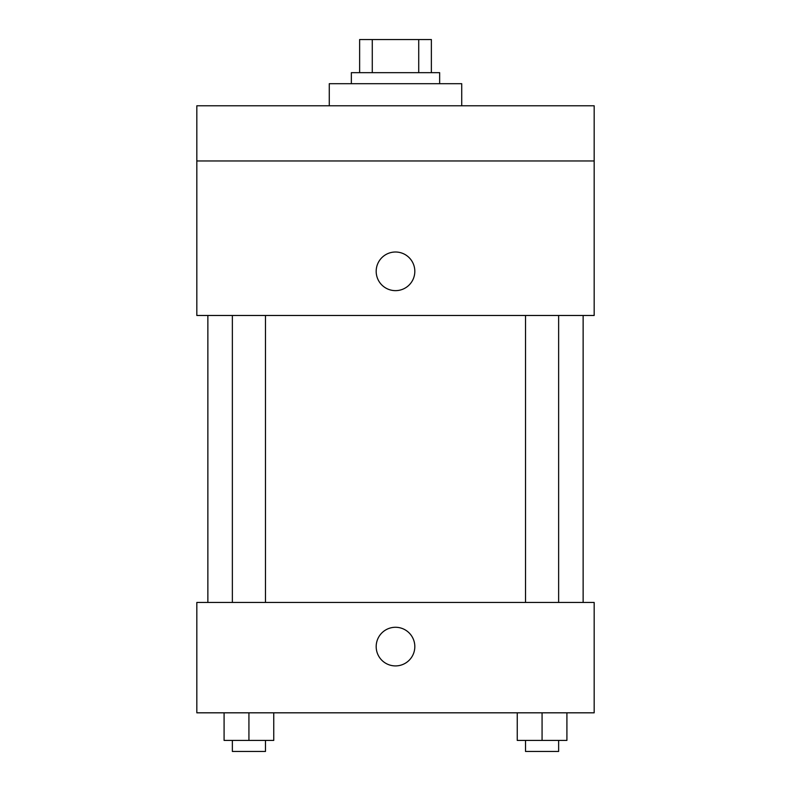 <?xml version="1.0" encoding="UTF-8"?>
<svg xmlns="http://www.w3.org/2000/svg" width="791" height="791" viewBox="0 0 791 791"><rect width="100%" height="100%" fill="white"/><g stroke="black" fill="none" stroke-linecap="round" stroke-linejoin="round"><path stroke-width="1.19" d="M372.274 72.663L372.274 39.55L359.628 39.55L359.628 72.663L359.628 39.55M372.274 39.55L431.372 39.55L431.372 72.663M418.726 72.663L418.726 39.55M351.352 83.698L351.352 72.663L439.648 72.663L439.648 83.698M461.726 105.776L461.726 83.698L329.274 83.698L329.274 105.776M196.83 105.776L594.17 105.776L594.17 160.959L196.83 160.959L196.83 105.776M594.17 160.959L594.17 315.48L196.83 315.48L196.83 160.959M395.5 290.643A19.31 19.31 0 0 1 378.77 261.673A19.31 19.31 0 0 1 412.23 261.673A19.31 19.31 0 0 1 395.5 290.643M196.83 602.445L594.17 602.445L594.17 712.82L196.83 712.82L196.83 602.445M395.5 665.913A19.31 19.31 0 0 1 378.77 636.943A19.31 19.31 0 0 1 412.23 636.943A19.31 19.31 0 0 1 395.5 665.913M517.245 712.82L517.245 740.416L566.91 740.416L566.91 712.82L566.91 740.416M542.072 740.416L542.072 712.82M558.634 740.416L558.634 751.45L525.521 751.45L525.521 740.416M224.09 712.82L224.09 740.416L273.755 740.416L273.755 712.82L273.755 740.416M248.928 740.416L248.928 712.82M265.479 740.416L265.479 751.45L232.366 751.45L232.366 740.416M583.135 602.445L583.135 315.48M207.865 602.445L207.865 315.48M525.521 315.48L525.521 602.445M558.634 315.48L558.634 602.445M265.479 602.445L265.479 315.48M232.366 602.445L232.366 315.48"/></g></svg>
